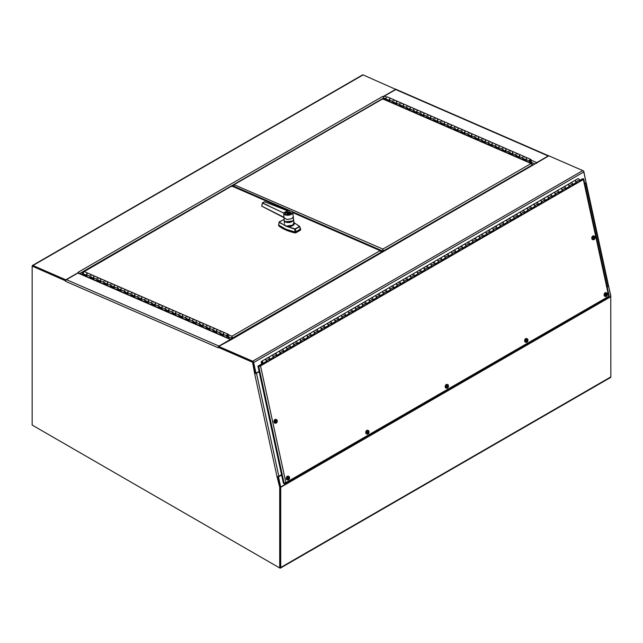 <?xml version="1.0" encoding="UTF-8"?>
<svg xmlns="http://www.w3.org/2000/svg" width="643" height="643" viewBox="0 0 643 643"><rect width="100%" height="100%" fill="white"/><g stroke="black" fill="none" stroke-linecap="round" stroke-linejoin="round"><path stroke-width="0.96" d="M33.09 425.602A1.326 0.764 60 0 1 33.082 425.594L279.785 568.026A1.326 0.764 60 0 0 280.452 568.09A1.326 0.764 60 0 0 280.726 567.488L280.726 487.281L610.85 296.68A1.326 0.764 -120 0 0 610.81 296.367L608.616 286.264L607.217 287.075M280.452 568.09L610.577 377.497A1.326 0.764 -120 0 0 610.85 376.886L280.726 567.488M32.785 266.13L65.811 280.404L32.656 265.969L32.15 266.258L32.15 425.055L279.705 567.978L279.705 487.209L277.004 476.567A1.326 0.522 -12.3 0 0 278.845 476.246L281.546 474.687L278.001 476.736L280.195 486.839M65.843 280.34L65.795 279.809L32.978 265.511L363.102 74.918A1.326 0.764 -120 0 0 362.548 74.909L32.423 265.503A1.326 0.764 60 0 1 32.978 265.511M230.974 339.359L78.559 272.97A1.326 0.852 113.5 0 0 77.907 273.05L66.454 279.657A1.326 0.852 113.5 0 0 65.634 281.345L65.578 280.822L32.15 266.114A1.326 0.764 60 0 1 32.423 265.503M281.618 475.048L278.491 476.857L280.686 486.96A1.326 0.764 60 0 1 280.726 487.281M278.491 476.857L278.001 476.736M280.211 486.984L280.091 567.472M363.102 74.918L395.943 89.465M584.76 183.673L585.733 183.11A1.326 0.522 -12.3 0 0 586.127 182.604L608.503 285.645A1.326 0.522 167.7 0 1 608.109 286.143L608.616 286.264M610.754 296.085L610.85 376.886M78.671 273.026L78.189 272.214A1.326 0.764 60 0 1 78.237 272.238M383.823 99.014L383.718 97.977A1.326 0.764 -120 0 0 382.673 96.426L383.107 96.739M395.919 89.208L383.099 96.611M78.615 272.407L65.795 279.809M608.133 286.143L607.137 286.714L608.109 286.143L585.733 183.11M78.623 272.528A1.326 0.764 60 0 1 79.081 273.203M78.189 272.222L382.673 96.426M586.086 182.499L583.715 171.086M610.85 296.029L608.479 285.532M396.723 89.634L395.927 89.289M383.493 97.278A1.326 0.852 -66.5 0 1 384.273 96.177L395.726 89.562A1.326 0.852 -66.5 0 1 396.369 89.481L548.784 155.871M548.776 155.879A1.326 0.852 113.5 0 0 548.214 155.984L536.76 162.591A1.326 0.852 113.5 0 0 536.246 163.113M254.684 373.543A1.326 0.522 167.7 0 1 254.62 373.527L252.57 362.266L218.073 347.244L218.122 347.767A1.326 0.852 -66.5 0 1 218.122 347.71M252.57 362.266L253.077 361.977L218.58 346.947L218.073 347.244M255.038 373.631L255.544 373.334L253.077 361.977M259.161 371.654L256.469 373.205A1.326 0.522 167.7 0 1 255.134 373.567M279.705 487.209L280.211 486.92L277.961 476.551M279.705 567.978L280.211 567.689L280.211 486.92M218.178 347.188A1.326 0.852 -66.5 0 1 218.95 346.079L230.403 339.472A1.326 0.852 -66.5 0 1 230.958 339.367M277.004 476.567L254.62 373.527M65.634 281.345L218.13 347.767M259.105 371.373L255.978 373.181L253.672 362.564A1.326 0.764 -120 0 0 252.651 361.197L218.733 346.424L218.797 347.043L252.715 361.816M536.053 163.354L548.865 155.823L582.775 170.596A1.326 0.764 60 0 1 583.796 171.962L586.103 182.588L584.696 183.4M253.181 362.443L255.488 373.061L255.978 373.181M218.733 346.424L231.986 339.207A1.326 0.764 -120 0 0 231.938 339.191M536.037 163.226L231.986 339.207M231.665 339.07L535.916 163.41A1.326 0.764 60 0 1 536.463 163.418M226.858 337.567L226.682 335.807A1.214 0.78 -66.5 0 1 227.092 334.561A1.214 0.78 -66.5 0 1 228.032 334.191A1.214 0.78 -66.5 0 1 228.289 335.55A1.214 0.78 -66.5 0 1 227.156 336.458L227.284 337.752M228.032 334.191L224.72 332.752A1.214 0.78 113.5 0 0 223.78 333.122A1.214 0.78 113.5 0 0 223.37 334.36L223.507 335.718L219.986 334.183L219.858 332.833A1.214 0.78 -66.5 0 1 220.26 331.587A1.214 0.78 -66.5 0 1 221.2 331.217A1.214 0.78 -66.5 0 1 221.578 331.981M223.418 334.818A1.214 0.78 -66.5 0 1 223.354 333.363A1.214 0.78 -66.5 0 1 224.511 332.664L217.889 329.779A1.214 0.78 113.5 0 0 216.948 330.14A1.214 0.78 113.5 0 0 216.538 331.386L216.675 332.744L213.163 331.209L213.026 329.859A1.214 0.78 -66.5 0 1 213.436 328.613A1.214 0.78 -66.5 0 1 214.368 328.243A1.214 0.78 -66.5 0 1 214.754 329.007M216.587 331.836A1.214 0.78 -66.5 0 1 216.53 330.389A1.214 0.78 -66.5 0 1 217.68 329.682L211.057 326.797A1.214 0.78 113.5 0 0 210.124 327.166A1.214 0.78 113.5 0 0 209.714 328.412L209.851 329.771L206.331 328.235L206.194 326.877A1.214 0.78 -66.5 0 1 206.604 325.639A1.214 0.78 -66.5 0 1 207.544 325.27A1.214 0.78 -66.5 0 1 207.922 326.025M209.755 328.862A1.214 0.78 -66.5 0 1 209.698 327.416A1.214 0.78 -66.5 0 1 210.856 326.708L204.225 323.823A1.214 0.78 113.5 0 0 203.292 324.193A1.214 0.78 113.5 0 0 202.883 325.438L203.019 326.797L199.499 325.262L199.362 323.903A1.214 0.78 -66.5 0 1 199.772 322.665A1.214 0.78 -66.5 0 1 200.712 322.296A1.214 0.78 -66.5 0 1 201.09 323.051M202.931 325.888A1.214 0.78 -66.5 0 1 202.867 324.434A1.214 0.78 -66.5 0 1 204.024 323.734L197.401 320.849A1.214 0.78 113.5 0 0 196.461 321.219A1.214 0.78 113.5 0 0 196.051 322.464L196.187 323.823L192.675 322.288L192.538 320.929A1.214 0.78 -66.5 0 1 192.94 319.692A1.214 0.78 -66.5 0 1 193.881 319.322A1.214 0.78 -66.5 0 1 194.258 320.077M196.099 322.915A1.214 0.78 -66.5 0 1 196.035 321.46A1.214 0.78 -66.5 0 1 197.192 320.761L190.569 317.875A1.214 0.78 113.5 0 0 189.629 318.245A1.214 0.78 113.5 0 0 189.227 319.491L189.355 320.841L185.843 319.314L185.706 317.955A1.214 0.78 -66.5 0 1 186.116 316.71A1.214 0.78 -66.5 0 1 187.049 316.348A1.214 0.78 -66.5 0 1 187.434 317.103M189.267 319.941A1.214 0.78 -66.5 0 1 189.211 318.486A1.214 0.78 -66.5 0 1 190.36 317.787L183.737 314.901A1.214 0.78 113.5 0 0 182.805 315.271A1.214 0.78 113.5 0 0 182.395 316.517L182.532 317.867L179.011 316.34L178.875 314.982A1.214 0.78 -66.5 0 1 179.284 313.736A1.214 0.78 -66.5 0 1 180.225 313.366A1.214 0.78 -66.5 0 1 180.603 314.13M182.435 316.967A1.214 0.78 -66.5 0 1 182.379 315.512A1.214 0.78 -66.5 0 1 183.536 314.813L176.913 311.927A1.214 0.78 113.5 0 0 175.973 312.297A1.214 0.78 113.5 0 0 175.563 313.535L175.7 314.893L172.179 313.366L172.043 312.008A1.214 0.78 -66.5 0 1 172.453 310.762A1.214 0.78 -66.5 0 1 173.393 310.392A1.214 0.78 -66.5 0 1 173.771 311.156M175.611 313.993A1.214 0.78 -66.5 0 1 175.547 312.538A1.214 0.78 -66.5 0 1 176.704 311.839L170.082 308.953A1.214 0.78 113.5 0 0 169.141 309.323A1.214 0.78 113.5 0 0 168.731 310.561L168.868 311.919L165.355 310.384L165.219 309.034A1.214 0.78 -66.5 0 1 165.629 307.788A1.214 0.78 -66.5 0 1 166.561 307.418A1.214 0.78 -66.5 0 1 166.947 308.182M168.779 311.019A1.214 0.78 -66.5 0 1 168.723 309.564A1.214 0.78 -66.5 0 1 169.873 308.865L163.25 305.98A1.214 0.78 113.5 0 0 162.309 306.349A1.214 0.78 113.5 0 0 161.907 307.587L162.044 308.945L158.524 307.41L158.387 306.06A1.214 0.78 -66.5 0 1 158.797 304.814A1.214 0.78 -66.5 0 1 159.729 304.444A1.214 0.78 -66.5 0 1 160.115 305.208M161.948 308.045A1.214 0.78 -66.5 0 1 161.891 306.59A1.214 0.78 -66.5 0 1 163.049 305.891L156.418 303.006A1.214 0.78 113.5 0 0 155.485 303.367A1.214 0.78 113.5 0 0 155.076 304.613L155.212 305.972L151.692 304.436L151.555 303.086A1.214 0.78 -66.5 0 1 151.965 301.84A1.214 0.78 -66.5 0 1 152.905 301.471A1.214 0.78 -66.5 0 1 153.283 302.234M155.124 305.063A1.214 0.78 -66.5 0 1 155.059 303.617A1.214 0.78 -66.5 0 1 156.217 302.917L149.594 300.024A1.214 0.78 113.5 0 0 148.654 300.394A1.214 0.78 113.5 0 0 148.244 301.639L148.38 302.998L144.86 301.463L144.731 300.104A1.214 0.78 -66.5 0 1 145.133 298.866A1.214 0.78 -66.5 0 1 146.074 298.497A1.214 0.78 -66.5 0 1 146.451 299.252M148.292 302.089A1.214 0.78 -66.5 0 1 148.228 300.643A1.214 0.78 -66.5 0 1 149.385 299.935L142.762 297.05A1.214 0.78 113.5 0 0 141.822 297.42A1.214 0.78 113.5 0 0 141.412 298.665L141.548 300.024L138.036 298.489L137.899 297.13A1.214 0.78 -66.5 0 1 138.309 295.893A1.214 0.78 -66.5 0 1 139.242 295.523A1.214 0.78 -66.5 0 1 139.627 296.278M141.46 299.116A1.214 0.78 -66.5 0 1 141.404 297.661A1.214 0.78 -66.5 0 1 142.553 296.962L135.93 294.076A1.214 0.78 113.5 0 0 134.998 294.446A1.214 0.78 113.5 0 0 134.588 295.692L134.725 297.05L131.204 295.515L131.068 294.156A1.214 0.78 -66.5 0 1 131.477 292.919A1.214 0.78 -66.5 0 1 132.418 292.549A1.214 0.78 -66.5 0 1 132.796 293.304M134.628 296.142A1.214 0.78 -66.5 0 1 134.572 294.687A1.214 0.78 -66.5 0 1 135.729 293.988L129.098 291.102A1.214 0.78 113.5 0 0 128.166 291.472A1.214 0.78 113.5 0 0 127.756 292.718L127.893 294.068L124.372 292.541L124.236 291.183A1.214 0.78 -66.5 0 1 124.646 289.937A1.214 0.78 -66.5 0 1 125.586 289.575A1.214 0.78 -66.5 0 1 125.964 290.331M127.804 293.168A1.214 0.78 -66.5 0 1 127.74 291.713A1.214 0.78 -66.5 0 1 128.897 291.014L122.274 288.128A1.214 0.78 113.5 0 0 121.334 288.498A1.214 0.78 113.5 0 0 120.924 289.744L121.061 291.094L117.548 289.567L117.412 288.209A1.214 0.78 -66.5 0 1 117.822 286.963A1.214 0.78 -66.5 0 1 118.754 286.593A1.214 0.78 -66.5 0 1 119.14 287.357M120.972 290.194A1.214 0.78 -66.5 0 1 120.916 288.739A1.214 0.78 -66.5 0 1 122.066 288.04L115.443 285.154A1.214 0.78 113.5 0 0 114.502 285.524A1.214 0.78 113.5 0 0 114.1 286.762L114.229 288.12L110.717 286.593L110.58 285.235A1.214 0.78 -66.5 0 1 110.99 283.989A1.214 0.78 -66.5 0 1 111.922 283.619A1.214 0.78 -66.5 0 1 112.308 284.383M114.141 287.22A1.214 0.78 -66.5 0 1 114.084 285.765A1.214 0.78 -66.5 0 1 115.242 285.066L108.611 282.181A1.214 0.78 113.5 0 0 107.678 282.55A1.214 0.78 113.5 0 0 107.268 283.788L107.405 285.146L103.885 283.611L103.748 282.261A1.214 0.78 -66.5 0 1 104.158 281.015A1.214 0.78 -66.5 0 1 105.098 280.645A1.214 0.78 -66.5 0 1 105.476 281.409M107.317 284.246A1.214 0.78 -66.5 0 1 107.252 282.791A1.214 0.78 -66.5 0 1 108.41 282.092L101.787 279.207A1.214 0.78 113.5 0 0 100.847 279.576A1.214 0.78 113.5 0 0 100.437 280.814L100.573 282.173L97.053 280.637L96.924 279.287A1.214 0.78 -66.5 0 1 97.326 278.041A1.214 0.78 -66.5 0 1 98.266 277.672A1.214 0.78 -66.5 0 1 98.644 278.435M100.485 281.272A1.214 0.78 -66.5 0 1 100.421 279.818A1.214 0.78 -66.5 0 1 101.578 279.118L94.955 276.233A1.214 0.78 113.5 0 0 94.015 276.594A1.214 0.78 113.5 0 0 93.605 277.84L93.741 279.199L90.229 277.663L90.092 276.313A1.214 0.78 -66.5 0 1 90.502 275.067A1.214 0.78 -66.5 0 1 91.435 274.698A1.214 0.78 -66.5 0 1 91.82 275.461M91.435 274.698A1.214 0.78 113.5 0 0 90.237 275.501A1.214 0.78 113.5 0 0 90.462 276.932L93.653 278.315A1.214 0.78 -66.5 0 1 93.597 276.844A1.214 0.78 -66.5 0 1 94.746 276.144L88.123 273.259A1.214 0.78 113.5 0 0 87.191 273.621A1.214 0.78 113.5 0 0 86.781 274.866L86.918 276.225L83.437 275.1M228.016 335.035A0.675 0.434 -66.5 0 1 227.276 335.927A0.675 0.434 -66.5 0 1 227.815 334.69A0.675 0.434 -66.5 0 1 228.016 335.035M86.877 275.815L83.397 274.69M91.282 276.691A1.214 0.78 -66.5 0 1 90.567 276.956L90.229 277.663M93.701 278.789L90.615 277.446M98.114 279.665A1.214 0.78 -66.5 0 1 97.39 279.938M97.398 279.946L97.053 280.637M100.533 281.763L97.439 280.42M104.938 282.639A1.214 0.78 -66.5 0 1 104.222 282.912L103.885 283.611M107.365 284.736L104.27 283.394M111.769 285.613A1.214 0.78 -66.5 0 1 111.054 285.886L110.717 286.593M114.189 287.71L111.102 286.368M118.601 288.586A1.214 0.78 -66.5 0 1 117.886 288.86L117.548 289.567M121.021 290.692L117.934 289.342M125.433 291.56A1.214 0.78 -66.5 0 1 124.71 291.834L124.372 292.541M127.853 293.666L124.758 292.316M132.257 294.534A1.214 0.78 -66.5 0 1 131.542 294.807L131.204 295.515M134.684 296.64L131.59 295.29M139.089 297.516A1.214 0.78 -66.5 0 1 138.374 297.781L138.036 298.489M141.508 299.614L138.422 298.264M145.921 300.49A1.214 0.78 -66.5 0 1 145.197 300.755L144.86 301.463M148.34 302.588L145.246 301.237M152.745 303.464A1.214 0.78 -66.5 0 1 152.029 303.729L151.692 304.436M155.172 305.562L152.078 304.219M159.577 306.438A1.214 0.78 -66.5 0 1 158.861 306.711L158.524 307.41M161.996 308.536L158.909 307.193M166.408 309.412A1.214 0.78 -66.5 0 1 165.693 309.685L165.355 310.384M168.828 311.509L165.741 310.167M173.24 312.385A1.214 0.78 -66.5 0 1 172.517 312.659L172.179 313.366M175.66 314.483L172.565 313.141M180.064 315.359A1.214 0.78 -66.5 0 1 179.349 315.633L179.011 316.34M182.491 317.465L179.397 316.115M186.896 318.333A1.214 0.78 -66.5 0 1 186.181 318.606L185.843 319.314M189.315 320.439L186.229 319.089M193.728 321.307A1.214 0.78 -66.5 0 1 193.004 321.58L192.675 322.288M196.147 323.413L193.053 322.063M200.552 324.289A1.214 0.78 -66.5 0 1 199.836 324.554L199.499 325.262M202.979 326.387L199.885 325.036M207.384 327.263A1.214 0.78 -66.5 0 1 206.668 327.528L206.331 328.235M209.811 329.361L206.716 328.01M214.215 330.237A1.214 0.78 -66.5 0 1 213.5 330.502L213.163 331.209M216.635 332.335L213.548 330.992M221.047 333.211A1.214 0.78 -66.5 0 1 220.324 333.476M220.332 333.492L219.986 334.183M223.467 335.308L220.372 333.966M227.116 335.558L227.783 334.754L227.116 335.558M228.112 335.895L228.763 338.395M228.337 338.21L228.53 336.08M221.2 331.217A1.214 0.78 113.5 0 0 219.994 332.021A1.214 0.78 113.5 0 0 220.227 333.452L223.418 334.834M214.368 328.243A1.214 0.78 113.5 0 0 213.171 329.047A1.214 0.78 113.5 0 0 213.396 330.47L216.587 331.86M207.544 325.27A1.214 0.78 113.5 0 0 206.339 326.073A1.214 0.78 113.5 0 0 206.572 327.496L209.763 328.886M200.712 322.296A1.214 0.78 113.5 0 0 199.507 323.099A1.214 0.78 113.5 0 0 199.74 324.522L202.931 325.913M193.881 319.322A1.214 0.78 113.5 0 0 192.675 320.126A1.214 0.78 113.5 0 0 192.908 321.548L196.099 322.939M187.049 316.348A1.214 0.78 113.5 0 0 185.851 317.144A1.214 0.78 113.5 0 0 186.084 318.574L189.267 319.965M180.225 313.366A1.214 0.78 113.5 0 0 179.019 314.17A1.214 0.78 113.5 0 0 179.252 315.6L182.443 316.991M173.393 310.392A1.214 0.78 113.5 0 0 172.187 311.196A1.214 0.78 113.5 0 0 172.42 312.627L175.611 314.017M166.561 307.418A1.214 0.78 113.5 0 0 165.355 308.222A1.214 0.78 113.5 0 0 165.589 309.653L168.779 311.043M159.729 304.444A1.214 0.78 113.5 0 0 158.532 305.248A1.214 0.78 113.5 0 0 158.765 306.679L161.956 308.069M152.905 301.471A1.214 0.78 113.5 0 0 151.7 302.274A1.214 0.78 113.5 0 0 151.933 303.697L155.124 305.087M146.074 298.497A1.214 0.78 113.5 0 0 144.868 299.3A1.214 0.78 113.5 0 0 145.101 300.723L148.292 302.114M139.242 295.523A1.214 0.78 113.5 0 0 138.044 296.327A1.214 0.78 113.5 0 0 138.269 297.749L141.46 299.14M132.418 292.549A1.214 0.78 113.5 0 0 131.212 293.353A1.214 0.78 113.5 0 0 131.445 294.775L134.636 296.166M125.586 289.575A1.214 0.78 113.5 0 0 124.38 290.371A1.214 0.78 113.5 0 0 124.613 291.801L127.804 293.192M118.754 286.593A1.214 0.78 113.5 0 0 117.548 287.397A1.214 0.78 113.5 0 0 117.782 288.828L120.972 290.218M111.922 283.619A1.214 0.78 113.5 0 0 110.725 284.423A1.214 0.78 113.5 0 0 110.958 285.854L114.149 287.244M105.098 280.645A1.214 0.78 113.5 0 0 103.893 281.449A1.214 0.78 113.5 0 0 104.126 282.88L107.317 284.27M98.266 277.672A1.214 0.78 113.5 0 0 97.061 278.475A1.214 0.78 113.5 0 0 97.294 279.906L100.485 281.296M86.821 275.317A1.214 0.78 -66.5 0 1 86.765 273.87A1.214 0.78 -66.5 0 1 87.922 273.162A1.214 0.78 -66.5 0 1 88.019 273.219M87.922 273.162L84.611 271.724A1.214 0.78 113.5 0 0 83.405 272.528A1.214 0.78 113.5 0 0 83.638 273.95L86.829 275.341M84.836 274.923L84.788 274.457M382.553 251.887L381.693 252.386M232.123 338.805L231.978 336.852L232.131 338.797M82.433 274.665L82.28 273.098L83.526 271.595L82.794 271.692L231.367 185.915M231.978 336.852L231.512 338.097L232.019 337.8M231.343 186.518L231.737 186.028L232.372 186.446M288.265 210.647L231.737 186.028L82.425 272.64M381.387 251.566L380.961 250.666L380.126 250.657L381.645 252.474M232.027 337.8L232.533 338.025L231.914 336.233L380.126 250.657L292.669 212.568M228.603 336.836L231.512 338.097L231.609 339.046M381.701 252.442L381.604 251.445M232.589 338.531L232.533 338.025L381.596 251.96M299.397 226.248L294.301 222.864C294.615 225.227 292.469 226.465 287.863 226.585L294.84 228.876M300.562 228.844L299.598 226.336L300.289 229.414L295.081 232.002L294.735 229.141L285.87 226.143L279.142 221.972M284.118 219.512L279.279 221.875M279.601 225.613L285.958 229.254L295.081 232.002A43.989 22.111 -5.7 0 1 278.596 224.825L278.596 224.873M278.596 224.825L279.223 222.076M290.773 212.921L290.274 213.227M289.39 212.873L289.84 212.552M288.546 212.511L289.085 212.359M287.244 213.934L287.083 213.291L288.739 214.015L286.866 213.195L287.517 212.817L287.228 213.484M287.525 212.921L286.971 213.243M287.011 213.259L287.55 212.946M290.001 212.865L290.435 212.809M289.382 212.311L288.9 212.624M289.84 212.52L289.39 212.841L289.985 212.648M287.517 212.817L290.258 214.015L288.739 214.015M287.743 212.913L289.39 213.637M289.39 213.749L287.726 213.018L289.398 213.733M287.493 213.757L288.016 213.46L287.582 213.275M299.485 226.24L294.213 222.799M279.054 222.309L286.127 226.127L292.661 225.146L294.004 222.663M288.08 214.111L288.016 213.46M284.23 220.605L284.399 223.442M287.943 226.071L287.863 226.585L286.127 226.127M284.608 224.624L285.621 225.902M293.578 219.665L294.068 223.089M291.191 213.468A2.966 1.495 174.3 0 1 291.239 213.661L291.199 213.235A2.966 1.495 174.3 0 1 290.331 214.44A2.966 1.495 174.3 0 1 287.18 215.003A2.966 1.495 174.3 0 1 285.291 213.83A2.966 1.495 174.3 0 1 285.781 212.881M285.307 213.58A3.03 1.519 -5.7 0 0 285.251 213.966A3.03 1.519 -5.7 0 0 286.714 215.092M290.057 214.754A3.03 1.519 -5.7 0 0 290.387 214.585A3.03 1.519 -5.7 0 0 291.271 213.363A3.03 1.519 -5.7 0 0 291.134 212.994M286.071 212.664L287.63 210.751A4.372 2.202 174.3 0 1 292.308 211.877A4.372 2.202 174.3 0 1 290.395 214.641L290.395 214.641A4.372 2.202 174.3 0 1 286.36 215.043L286.36 215.043A4.372 2.202 174.3 0 1 283.868 212.929L286.071 212.664M283.925 217.599L286.923 219.528L291.914 218.628L293.296 216.723L292.653 212.447C292.107 211.025 290.419 210.454 287.574 210.719L264.538 201.693L262.368 203.035L283.659 213.01L262.368 202.939L261.709 206.154L283.925 217.599L283.756 212.978A4.493 2.259 174.3 0 0 283.716 213.347A4.493 2.259 174.3 0 0 288.41 215.204A4.493 2.259 174.3 0 0 292.653 212.447A4.493 2.259 174.3 0 0 287.662 210.743L286.022 212.624L283.82 212.905M283.909 217.27L261.677 206.098L283.917 217.438M262.368 203.035L261.709 206.122L262.497 202.891L268.878 205.864M264.53 201.701L287.614 210.759M264.506 201.741L287.397 210.735L283.812 212.857M263.3 202.842L264.482 201.725M582.871 179.429L260.053 365.803L258.462 365.763L257.947 366.06L258.703 366.245A1.326 0.522 -12.3 0 0 260.544 365.923L583.354 179.55A1.326 0.522 -12.3 0 0 583.756 179.043A1.326 0.522 -12.3 0 0 583.394 178.786L582.132 178.891L582.871 179.429M582.228 179.341L582.132 178.891M608.857 296.021L608.487 296.97M284.712 483.335L285.363 483.721L608.752 297.01M284.021 483.448L284.817 483.841L285.886 482.628L283.41 483.295L257.947 366.06M258.574 365.795L261.645 364.026L261.259 362.258A1.214 0.699 60 0 1 261.476 361.406A1.214 0.699 60 0 1 262.69 362.113A1.214 0.699 60 0 1 262.69 363.52A1.214 0.699 60 0 1 261.83 363.263M262.69 363.52L266.033 361.591A1.214 0.699 -120 0 0 266.033 360.184A1.214 0.699 -120 0 0 264.812 359.485L261.476 361.406M262.545 362.572L262.424 363.046L261.749 361.88L262.545 362.572M572.696 184.541L575.67 182.821A1.214 0.699 -120 0 0 575.67 181.414A1.214 0.699 -120 0 0 574.456 180.715L571.121 182.636A1.214 0.699 60 0 1 572.334 183.343A1.214 0.699 60 0 1 572.334 184.75M570.888 183.408A1.214 0.699 60 0 1 571.121 182.636A1.214 0.699 -120 0 1 572.551 183.898L569.216 185.827L569.505 187.145L565.961 189.187L565.671 187.869A1.214 0.699 -120 0 0 564.241 186.615A1.214 0.699 60 0 1 565.454 187.314A1.214 0.699 60 0 1 565.454 188.72M565.816 188.512L568.79 186.791A1.214 0.699 -120 0 0 568.79 185.385A1.214 0.699 -120 0 0 567.576 184.686L564.241 186.615A1.214 0.699 60 0 0 563.999 187.378M558.928 192.482L561.91 190.762A1.214 0.699 -120 0 0 561.91 189.363A1.214 0.699 -120 0 0 560.696 188.656L557.36 190.585A1.214 0.699 60 0 1 558.574 191.284A1.214 0.699 60 0 1 558.574 192.691M557.119 191.349A1.214 0.699 60 0 1 557.36 190.585A1.214 0.699 -120 0 1 558.791 191.839L555.456 193.768L555.745 195.086L552.2 197.136L551.911 195.818A1.214 0.699 -120 0 0 550.472 194.556A1.214 0.699 60 0 1 551.694 195.263A1.214 0.699 60 0 1 551.694 196.662M552.048 196.461L555.03 194.741A1.214 0.699 -120 0 0 555.03 193.334A1.214 0.699 -120 0 0 553.816 192.635L550.472 194.556A1.214 0.699 60 0 0 550.239 195.319M545.168 200.431L548.149 198.711A1.214 0.699 -120 0 0 548.149 197.305A1.214 0.699 -120 0 0 546.936 196.605L543.592 198.534A1.214 0.699 60 0 1 544.814 199.234A1.214 0.699 60 0 1 544.814 200.64M543.359 199.298A1.214 0.699 60 0 1 543.592 198.534A1.214 0.699 -120 0 1 545.031 199.788L541.695 201.717L541.977 203.035L538.432 205.085L538.151 203.759A1.214 0.699 -120 0 0 536.712 202.505A1.214 0.699 60 0 1 537.934 203.204A1.214 0.699 60 0 1 537.934 204.611M538.287 204.402L541.269 202.682A1.214 0.699 -120 0 0 541.269 201.275A1.214 0.699 -120 0 0 540.048 200.576L536.712 202.505A1.214 0.699 60 0 0 536.479 203.268M531.407 208.372L534.389 206.652A1.214 0.699 -120 0 0 534.389 205.254A1.214 0.699 -120 0 0 533.168 204.546L529.832 206.475A1.214 0.699 60 0 1 531.046 207.175A1.214 0.699 60 0 1 531.046 208.581M529.599 207.239A1.214 0.699 60 0 1 529.832 206.475A1.214 0.699 -120 0 1 531.271 207.729L527.927 209.658L528.216 210.976L524.672 213.026L524.391 211.708A1.214 0.699 -120 0 0 522.952 210.446A1.214 0.699 60 0 1 524.166 211.153A1.214 0.699 60 0 1 524.166 212.552M524.527 212.351L527.509 210.631A1.214 0.699 -120 0 0 527.509 209.224A1.214 0.699 -120 0 0 526.287 208.525L522.952 210.446A1.214 0.699 60 0 0 522.719 211.209M517.647 216.321L520.629 214.601A1.214 0.699 -120 0 0 520.629 213.195A1.214 0.699 -120 0 0 519.407 212.495L516.072 214.424A1.214 0.699 60 0 1 517.285 215.124A1.214 0.699 60 0 1 517.285 216.53M515.839 215.188A1.214 0.699 60 0 1 516.072 214.424A1.214 0.699 -120 0 1 517.502 215.678L514.167 217.607L514.456 218.925L510.912 220.975L510.622 219.649A1.214 0.699 -120 0 0 509.192 218.395A1.214 0.699 60 0 1 510.405 219.094A1.214 0.699 60 0 1 510.405 220.501M510.767 220.292L513.741 218.572A1.214 0.699 -120 0 0 513.741 217.173A1.214 0.699 -120 0 0 512.527 216.466L509.192 218.395A1.214 0.699 60 0 0 508.959 219.159M503.887 224.27L506.861 222.55A1.214 0.699 -120 0 0 506.861 221.144A1.214 0.699 -120 0 0 505.647 220.436L502.312 222.365A1.214 0.699 60 0 1 503.525 223.065A1.214 0.699 60 0 1 503.525 224.471M502.079 223.129A1.214 0.699 60 0 1 502.312 222.365A1.214 0.699 -120 0 1 503.742 223.627L500.407 225.548L500.696 226.875L497.152 228.916L496.862 227.598A1.214 0.699 -120 0 0 495.431 226.336A1.214 0.699 60 0 1 496.645 227.043A1.214 0.699 60 0 1 496.645 228.45M497.007 228.241L499.981 226.521A1.214 0.699 -120 0 0 499.981 225.114A1.214 0.699 -120 0 0 498.767 224.415L495.431 226.336A1.214 0.699 60 0 0 495.19 227.108M490.119 232.211L493.101 230.491A1.214 0.699 -120 0 0 493.101 229.085A1.214 0.699 -120 0 0 491.887 228.386L488.551 230.315A1.214 0.699 60 0 1 489.765 231.014A1.214 0.699 60 0 1 489.765 232.42M488.31 231.078A1.214 0.699 60 0 1 488.551 230.315A1.214 0.699 -120 0 1 489.982 231.568L486.647 233.497L486.936 234.816L483.391 236.865L483.102 235.539A1.214 0.699 -120 0 0 481.663 234.285A1.214 0.699 60 0 1 482.885 234.984A1.214 0.699 60 0 1 482.885 236.391M483.239 236.182L486.221 234.462A1.214 0.699 -120 0 0 486.221 233.063A1.214 0.699 -120 0 0 485.007 232.356L481.663 234.285A1.214 0.699 60 0 0 481.43 235.049M476.359 240.16L479.34 238.44A1.214 0.699 -120 0 0 479.34 237.034A1.214 0.699 -120 0 0 478.127 236.327L474.783 238.256A1.214 0.699 60 0 1 476.005 238.963A1.214 0.699 60 0 1 476.005 240.361M474.55 239.019A1.214 0.699 60 0 1 474.783 238.256A1.214 0.699 -120 0 1 476.222 239.517L472.886 241.438L473.168 242.765L469.623 244.806L469.342 243.488A1.214 0.699 -120 0 0 467.903 242.226A1.214 0.699 60 0 1 469.125 242.933A1.214 0.699 60 0 1 469.125 244.34M469.478 244.131L472.46 242.411A1.214 0.699 -120 0 0 472.46 241.004A1.214 0.699 -120 0 0 471.239 240.305L467.903 242.226A1.214 0.699 60 0 0 467.67 242.998M462.598 248.102L465.58 246.382A1.214 0.699 -120 0 0 465.58 244.975A1.214 0.699 -120 0 0 464.359 244.276L461.023 246.205A1.214 0.699 60 0 1 462.237 246.904A1.214 0.699 60 0 1 462.237 248.311M460.79 246.968A1.214 0.699 60 0 1 461.023 246.205A1.214 0.699 -120 0 1 462.462 247.459L459.118 249.388L459.407 250.706L455.863 252.755L455.582 251.429A1.214 0.699 -120 0 0 454.143 250.175A1.214 0.699 60 0 1 455.357 250.874A1.214 0.699 60 0 1 455.357 252.281M455.718 252.072L458.7 250.352A1.214 0.699 -120 0 0 458.7 248.954A1.214 0.699 -120 0 0 457.478 248.246L454.143 250.175A1.214 0.699 60 0 0 453.91 250.939M448.838 256.051L451.812 254.331A1.214 0.699 -120 0 0 451.812 252.924A1.214 0.699 -120 0 0 450.598 252.225L447.263 254.146A1.214 0.699 60 0 1 448.476 254.853A1.214 0.699 60 0 1 448.476 256.252M447.03 254.909A1.214 0.699 60 0 1 447.263 254.146A1.214 0.699 -120 0 1 448.693 255.408L445.358 257.329L445.647 258.655L442.103 260.696L441.813 259.378A1.214 0.699 -120 0 0 440.383 258.124A1.214 0.699 60 0 1 441.596 258.824A1.214 0.699 60 0 1 441.596 260.23M441.958 260.021L444.932 258.301A1.214 0.699 -120 0 0 444.932 256.895A1.214 0.699 -120 0 0 443.718 256.195L440.383 258.124A1.214 0.699 60 0 0 440.15 258.888M435.078 263.992L438.052 262.272A1.214 0.699 -120 0 0 438.052 260.865A1.214 0.699 -120 0 0 436.838 260.166L433.503 262.095A1.214 0.699 60 0 1 434.716 262.794A1.214 0.699 60 0 1 434.716 264.201M433.269 262.858A1.214 0.699 60 0 1 433.503 262.095A1.214 0.699 -120 0 1 434.933 263.349L431.598 265.278L431.887 266.596L428.342 268.645L428.053 267.319A1.214 0.699 -120 0 0 426.622 266.065A1.214 0.699 60 0 1 427.836 266.765A1.214 0.699 60 0 1 427.836 268.171M428.198 267.962L431.172 266.242A1.214 0.699 -120 0 0 431.172 264.844A1.214 0.699 -120 0 0 429.958 264.136L426.622 266.065A1.214 0.699 60 0 0 426.381 266.829M421.31 271.941L424.292 270.221A1.214 0.699 -120 0 0 424.292 268.814A1.214 0.699 -120 0 0 423.078 268.115L419.742 270.036A1.214 0.699 60 0 1 420.956 270.743A1.214 0.699 60 0 1 420.956 272.142M419.501 270.799A1.214 0.699 60 0 1 419.742 270.036A1.214 0.699 -120 0 1 421.173 271.298L417.837 273.219L418.127 274.545L414.582 276.586L414.293 275.268A1.214 0.699 -120 0 0 412.854 274.014A1.214 0.699 60 0 1 414.076 274.714A1.214 0.699 60 0 1 414.076 276.12M414.43 275.911L417.411 274.191A1.214 0.699 -120 0 0 417.411 272.785A1.214 0.699 -120 0 0 416.198 272.085L412.854 274.014A1.214 0.699 60 0 0 412.621 274.778M407.549 279.882L410.531 278.162A1.214 0.699 -120 0 0 410.531 276.763A1.214 0.699 -120 0 0 409.318 276.056L405.974 277.985A1.214 0.699 60 0 1 407.196 278.684A1.214 0.699 60 0 1 407.196 280.091M405.741 278.749A1.214 0.699 60 0 1 405.974 277.985A1.214 0.699 -120 0 1 407.413 279.239L404.077 281.168L404.359 282.486L400.814 284.536L400.533 283.217A1.214 0.699 -120 0 0 399.094 281.955A1.214 0.699 60 0 1 400.316 282.655A1.214 0.699 60 0 1 400.316 284.061M400.669 283.86L403.651 282.14A1.214 0.699 -120 0 0 403.651 280.734A1.214 0.699 -120 0 0 402.43 280.026L399.094 281.955A1.214 0.699 60 0 0 398.861 282.719M393.789 287.831L396.771 286.111A1.214 0.699 -120 0 0 396.771 284.704A1.214 0.699 -120 0 0 395.549 284.005L392.214 285.926A1.214 0.699 60 0 1 393.428 286.633A1.214 0.699 60 0 1 393.428 288.04M391.981 286.698A1.214 0.699 60 0 1 392.214 285.926A1.214 0.699 -120 0 1 393.653 287.188L390.309 289.109L390.598 290.435L387.054 292.477L386.773 291.158A1.214 0.699 -120 0 0 385.334 289.905A1.214 0.699 60 0 1 386.547 290.604A1.214 0.699 60 0 1 386.547 292.01M386.909 291.801L389.891 290.081A1.214 0.699 -120 0 0 389.891 288.675A1.214 0.699 -120 0 0 388.669 287.976L385.334 289.905A1.214 0.699 60 0 0 385.101 290.668M380.029 295.772L383.003 294.052A1.214 0.699 -120 0 0 383.003 292.653A1.214 0.699 -120 0 0 381.789 291.946L378.454 293.875A1.214 0.699 60 0 1 379.667 294.574A1.214 0.699 60 0 1 379.667 295.981M378.221 294.639A1.214 0.699 60 0 1 378.454 293.875A1.214 0.699 -120 0 1 379.884 295.129L376.549 297.058L376.838 298.376L373.294 300.426L373.004 299.108A1.214 0.699 -120 0 0 371.574 297.846A1.214 0.699 60 0 1 372.787 298.553A1.214 0.699 60 0 1 372.787 299.951M373.149 299.751L376.123 298.031A1.214 0.699 -120 0 0 376.123 296.624A1.214 0.699 -120 0 0 374.909 295.917L371.574 297.846A1.214 0.699 60 0 0 371.341 298.609M366.269 303.721L369.243 302.001A1.214 0.699 -120 0 0 369.243 300.594A1.214 0.699 -120 0 0 368.029 299.895L364.694 301.816A1.214 0.699 60 0 1 365.907 302.523A1.214 0.699 60 0 1 365.907 303.93M364.452 302.588A1.214 0.699 60 0 1 364.694 301.816A1.214 0.699 -120 0 1 366.124 303.078L362.789 305.007L363.078 306.325L359.533 308.367L359.244 307.049A1.214 0.699 -120 0 0 357.813 305.795A1.214 0.699 60 0 1 359.027 306.494A1.214 0.699 60 0 1 359.027 307.901M359.381 307.692L362.363 305.972A1.214 0.699 -120 0 0 362.363 304.565A1.214 0.699 -120 0 0 361.149 303.866L357.813 305.795A1.214 0.699 60 0 0 357.572 306.558M352.501 311.662L355.483 309.942A1.214 0.699 -120 0 0 355.483 308.544A1.214 0.699 -120 0 0 354.269 307.836L350.925 309.765A1.214 0.699 60 0 1 352.147 310.465A1.214 0.699 60 0 1 352.147 311.871M350.692 310.529A1.214 0.699 60 0 1 350.925 309.765A1.214 0.699 -120 0 1 352.364 311.019L349.028 312.948L349.31 314.266L345.773 316.316L345.484 314.998A1.214 0.699 -120 0 0 344.045 313.736A1.214 0.699 60 0 1 345.267 314.443A1.214 0.699 60 0 1 345.267 315.842M345.621 315.641L348.602 313.921A1.214 0.699 -120 0 0 348.602 312.514A1.214 0.699 -120 0 0 347.389 311.815L344.045 313.736A1.214 0.699 60 0 0 343.812 314.499M338.74 319.611L341.722 317.891A1.214 0.699 -120 0 0 341.722 316.485A1.214 0.699 -120 0 0 340.501 315.785L337.165 317.714A1.214 0.699 60 0 1 338.387 318.414A1.214 0.699 60 0 1 338.387 319.82M336.932 318.478A1.214 0.699 60 0 1 337.165 317.714A1.214 0.699 -120 0 1 338.604 318.968L335.268 320.897L335.55 322.215L332.005 324.265L331.724 322.939A1.214 0.699 -120 0 0 330.285 321.685A1.214 0.699 60 0 1 331.507 322.384A1.214 0.699 60 0 1 331.507 323.791M331.86 323.582L334.842 321.862A1.214 0.699 -120 0 0 334.842 320.455A1.214 0.699 -120 0 0 333.621 319.756L330.285 321.685A1.214 0.699 60 0 0 330.052 322.448M324.98 327.552L327.962 325.832A1.214 0.699 -120 0 0 327.962 324.434A1.214 0.699 -120 0 0 326.74 323.726L323.405 325.655A1.214 0.699 60 0 1 324.619 326.355A1.214 0.699 60 0 1 324.619 327.761M323.172 326.419A1.214 0.699 60 0 1 323.405 325.655A1.214 0.699 -120 0 1 324.844 326.909L321.5 328.838L321.789 330.156L318.245 332.206L317.955 330.888A1.214 0.699 -120 0 0 316.525 329.626A1.214 0.699 60 0 1 317.738 330.333A1.214 0.699 60 0 1 317.738 331.732M318.1 331.531L321.082 329.811A1.214 0.699 -120 0 0 321.082 328.404A1.214 0.699 -120 0 0 319.86 327.705L316.525 329.626A1.214 0.699 60 0 0 316.292 330.389M311.22 335.501L314.194 333.781A1.214 0.699 -120 0 0 314.194 332.375A1.214 0.699 -120 0 0 312.98 331.675L309.645 333.604A1.214 0.699 60 0 1 310.858 334.304A1.214 0.699 60 0 1 310.858 335.71M309.412 334.368A1.214 0.699 60 0 1 309.645 333.604A1.214 0.699 -120 0 1 311.075 334.858L307.74 336.787L308.029 338.105L304.485 340.155L304.195 338.829A1.214 0.699 -120 0 0 302.765 337.575A1.214 0.699 60 0 1 303.978 338.274A1.214 0.699 60 0 1 303.978 339.681M304.34 339.472L307.314 337.752A1.214 0.699 -120 0 0 307.314 336.353A1.214 0.699 -120 0 0 306.1 335.646L302.765 337.575A1.214 0.699 60 0 0 302.531 338.339M297.46 343.45L300.434 341.73A1.214 0.699 -120 0 0 300.434 340.324A1.214 0.699 -120 0 0 299.22 339.617L295.884 341.546A1.214 0.699 60 0 1 297.098 342.245A1.214 0.699 60 0 1 297.098 343.651M295.643 342.309A1.214 0.699 60 0 1 295.884 341.546A1.214 0.699 -120 0 1 297.315 342.807L293.98 344.728L294.269 346.055L290.724 348.096L290.435 346.778A1.214 0.699 -120 0 0 289.004 345.516A1.214 0.699 60 0 1 290.218 346.223A1.214 0.699 60 0 1 290.218 347.63M290.572 347.421L293.554 345.701A1.214 0.699 -120 0 0 293.554 344.294A1.214 0.699 -120 0 0 292.34 343.595L289.004 345.516A1.214 0.699 60 0 0 288.763 346.288M283.692 351.391L286.674 349.671A1.214 0.699 -120 0 0 286.674 348.265A1.214 0.699 -120 0 0 285.46 347.566L282.116 349.495A1.214 0.699 60 0 1 283.338 350.194A1.214 0.699 60 0 1 283.338 351.6M281.883 350.258A1.214 0.699 60 0 1 282.116 349.495A1.214 0.699 -120 0 1 283.555 350.748L280.219 352.677L280.501 353.996L276.964 356.045L276.675 354.719A1.214 0.699 -120 0 0 275.236 353.465A1.214 0.699 60 0 1 276.458 354.164A1.214 0.699 60 0 1 276.458 355.571M276.811 355.362L279.793 353.642A1.214 0.699 -120 0 0 279.793 352.243A1.214 0.699 -120 0 0 278.58 351.536L275.236 353.465A1.214 0.699 60 0 0 275.003 354.229M269.931 359.341L272.913 357.621A1.214 0.699 -120 0 0 272.913 356.214A1.214 0.699 -120 0 0 271.692 355.507L268.356 357.436A1.214 0.699 60 0 1 269.578 358.143A1.214 0.699 60 0 1 269.578 359.541M268.123 358.199A1.214 0.699 60 0 1 268.356 357.436A1.214 0.699 -120 0 1 269.795 358.698L266.459 360.619L266.741 361.945L262.891 364.171M579.721 181.246L579.431 179.927A1.214 0.699 -120 0 0 578.001 178.666L574.665 180.595A1.214 0.699 60 0 1 576.096 181.848L576.385 183.175L572.841 185.216L572.551 183.898M560.809 188.616A1.214 0.699 60 0 1 560.897 188.536A1.214 0.699 60 0 1 562.336 189.798L562.625 191.116L559.08 193.165L558.791 191.839M547.048 196.557A1.214 0.699 60 0 1 547.137 196.485A1.214 0.699 60 0 1 548.575 197.739L548.857 199.065L545.32 201.106L545.031 199.788M533.28 204.506A1.214 0.699 60 0 1 533.377 204.434A1.214 0.699 60 0 1 534.815 205.688L535.097 207.006L531.552 209.055L531.271 207.729M519.52 212.447A1.214 0.699 60 0 1 519.616 212.375A1.214 0.699 60 0 1 521.047 213.629L521.336 214.955L517.792 216.996L517.502 215.678M505.76 220.396A1.214 0.699 60 0 1 505.856 220.324A1.214 0.699 60 0 1 507.287 221.578L507.576 222.896L504.032 224.946L503.742 223.627M491.999 228.337A1.214 0.699 60 0 1 492.088 228.265A1.214 0.699 60 0 1 493.527 229.519L493.816 230.845L490.271 232.887L489.982 231.568M478.231 236.286A1.214 0.699 60 0 1 478.328 236.214A1.214 0.699 60 0 1 479.766 237.468L480.048 238.786L476.511 240.836L476.222 239.517M464.471 244.227A1.214 0.699 60 0 1 464.567 244.155A1.214 0.699 60 0 1 466.006 245.417L466.288 246.735L462.743 248.777L462.462 247.459M450.711 252.177A1.214 0.699 60 0 1 450.807 252.104A1.214 0.699 60 0 1 452.238 253.358L452.527 254.676L448.983 256.726L448.693 255.408M436.951 260.126A1.214 0.699 60 0 1 437.047 260.045A1.214 0.699 60 0 1 438.478 261.307L438.767 262.625L435.223 264.675L434.933 263.349M423.19 268.067A1.214 0.699 60 0 1 423.279 267.994A1.214 0.699 60 0 1 424.718 269.248L425.007 270.566L421.462 272.616L421.173 271.298M409.422 276.016A1.214 0.699 60 0 1 409.519 275.935A1.214 0.699 60 0 1 410.957 277.197L411.239 278.515L407.702 280.565L407.413 279.239M395.662 283.957A1.214 0.699 60 0 1 395.758 283.885A1.214 0.699 60 0 1 397.197 285.138L397.478 286.465L393.934 288.506L393.653 287.188M381.902 291.906A1.214 0.699 60 0 1 381.998 291.826A1.214 0.699 60 0 1 383.429 293.087L383.718 294.406L380.174 296.455L379.884 295.129M368.142 299.847A1.214 0.699 60 0 1 368.238 299.775A1.214 0.699 60 0 1 369.669 301.028L369.958 302.355L366.414 304.396L366.124 303.078M354.381 307.796A1.214 0.699 60 0 1 354.47 307.716A1.214 0.699 60 0 1 355.909 308.978L356.198 310.296L352.653 312.345L352.364 311.019M340.613 315.737A1.214 0.699 60 0 1 340.71 315.665A1.214 0.699 60 0 1 342.148 316.919L342.43 318.245L338.885 320.286L338.604 318.968M326.853 323.686A1.214 0.699 60 0 1 326.949 323.614A1.214 0.699 60 0 1 328.38 324.868L328.669 326.186L325.125 328.235L324.844 326.909M313.093 331.627A1.214 0.699 60 0 1 313.189 331.555A1.214 0.699 60 0 1 314.62 332.809L314.909 334.135L311.365 336.176L311.075 334.858M299.333 339.576A1.214 0.699 60 0 1 299.429 339.504A1.214 0.699 60 0 1 300.86 340.758L301.149 342.076L297.605 344.126L297.315 342.807M285.572 347.517A1.214 0.699 60 0 1 285.661 347.445A1.214 0.699 60 0 1 287.099 348.699L287.389 350.025L283.844 352.067L283.555 350.748M271.804 355.466A1.214 0.699 60 0 1 271.901 355.394A1.214 0.699 60 0 1 273.339 356.648L273.621 357.966L270.076 360.016L269.795 358.698M266.741 361.945L262.826 363.898M266.371 361.848L266.282 361.438A1.214 0.699 60 0 1 266.234 361.47A1.214 0.699 60 0 1 266.122 361.519M264.924 359.437A1.214 0.699 60 0 1 265.02 359.365A1.214 0.699 60 0 1 266.459 360.619M273.621 357.966L270.02 359.742M273.251 357.878L273.162 357.468A1.214 0.699 60 0 1 273.114 357.5A1.214 0.699 60 0 1 273.01 357.54M280.501 353.996L276.9 355.772M280.131 353.907L280.043 353.497A1.214 0.699 60 0 1 280.002 353.521A1.214 0.699 60 0 1 279.89 353.57M278.684 351.496A1.214 0.699 60 0 1 278.781 351.416A1.214 0.699 60 0 1 280.219 352.677M287.389 350.025L283.78 351.801M287.011 349.929L286.923 349.519A1.214 0.699 60 0 1 286.882 349.551A1.214 0.699 60 0 1 286.77 349.599M294.269 346.055L290.66 347.823M293.899 345.958L293.803 345.548A1.214 0.699 60 0 1 293.763 345.58A1.214 0.699 60 0 1 293.65 345.621M292.452 343.547A1.214 0.699 60 0 1 292.541 343.475A1.214 0.699 60 0 1 293.98 344.728M301.149 342.076L297.548 343.852M300.779 341.988L300.691 341.578A1.214 0.699 60 0 1 300.643 341.61A1.214 0.699 60 0 1 300.53 341.65M308.029 338.105L304.428 339.882M307.659 338.017L307.571 337.607A1.214 0.699 60 0 1 307.523 337.631A1.214 0.699 60 0 1 307.41 337.679M306.213 335.606A1.214 0.699 60 0 1 306.309 335.525A1.214 0.699 60 0 1 307.74 336.787M314.909 334.135L311.308 335.911M314.54 334.038L314.451 333.629A1.214 0.699 60 0 1 314.403 333.661A1.214 0.699 60 0 1 314.29 333.709M321.789 330.156L318.189 331.933M321.42 330.068L321.331 329.658A1.214 0.699 60 0 1 321.283 329.69A1.214 0.699 60 0 1 321.17 329.73M319.973 327.657A1.214 0.699 60 0 1 320.069 327.584A1.214 0.699 60 0 1 321.5 328.838M328.669 326.186L325.069 327.962M328.3 326.097L328.211 325.688A1.214 0.699 60 0 1 328.163 325.72A1.214 0.699 60 0 1 328.051 325.76M335.55 322.215L331.949 323.992M335.18 322.127L335.091 321.717A1.214 0.699 60 0 1 335.043 321.741A1.214 0.699 60 0 1 334.931 321.789M333.733 319.716A1.214 0.699 60 0 1 333.83 319.635A1.214 0.699 60 0 1 335.268 320.897M342.43 318.245L338.829 320.021M342.06 318.148L341.972 317.738A1.214 0.699 60 0 1 341.923 317.771A1.214 0.699 60 0 1 341.819 317.819M349.31 314.266L345.709 316.043M348.94 314.178L348.852 313.768A1.214 0.699 60 0 1 348.811 313.8A1.214 0.699 60 0 1 348.699 313.84M347.501 311.767A1.214 0.699 60 0 1 347.59 311.694A1.214 0.699 60 0 1 349.028 312.948M356.198 310.296L352.589 312.072M355.828 310.207L355.732 309.797A1.214 0.699 60 0 1 355.692 309.83A1.214 0.699 60 0 1 355.579 309.87M363.078 306.325L359.469 308.101M362.708 306.237L362.62 305.819A1.214 0.699 60 0 1 362.572 305.851A1.214 0.699 60 0 1 362.459 305.899M361.262 303.817A1.214 0.699 60 0 1 361.35 303.745A1.214 0.699 60 0 1 362.789 305.007M369.958 302.355L366.357 304.123M369.588 302.258L369.5 301.848A1.214 0.699 60 0 1 369.452 301.88A1.214 0.699 60 0 1 369.339 301.929M376.838 298.376L373.237 300.152M376.468 298.288L376.38 297.878A1.214 0.699 60 0 1 376.332 297.91A1.214 0.699 60 0 1 376.219 297.95M375.022 295.876A1.214 0.699 60 0 1 375.118 295.804A1.214 0.699 60 0 1 376.549 297.058M383.718 294.406L380.117 296.182M383.349 294.317L383.26 293.907A1.214 0.699 60 0 1 383.212 293.931A1.214 0.699 60 0 1 383.099 293.98M390.598 290.435L386.998 292.211M390.229 290.339L390.14 289.929A1.214 0.699 60 0 1 390.092 289.961A1.214 0.699 60 0 1 389.979 290.009M388.782 287.927A1.214 0.699 60 0 1 388.878 287.855A1.214 0.699 60 0 1 390.309 289.109M397.478 286.465L393.878 288.233M397.109 286.368L397.02 285.958A1.214 0.699 60 0 1 396.972 285.99A1.214 0.699 60 0 1 396.86 286.031M404.359 282.486L400.758 284.262M403.989 282.398L403.9 281.988A1.214 0.699 60 0 1 403.852 282.02A1.214 0.699 60 0 1 403.74 282.06M402.542 279.986A1.214 0.699 60 0 1 402.639 279.914A1.214 0.699 60 0 1 404.077 281.168M411.239 278.515L407.638 280.292M410.869 278.427L410.781 278.017A1.214 0.699 60 0 1 410.74 278.041A1.214 0.699 60 0 1 410.628 278.089M418.127 274.545L414.518 276.321M417.749 274.448L417.661 274.039A1.214 0.699 60 0 1 417.62 274.071A1.214 0.699 60 0 1 417.508 274.119M416.31 272.037A1.214 0.699 60 0 1 416.399 271.965A1.214 0.699 60 0 1 417.837 273.219M425.007 270.566L421.398 272.343M424.637 270.478L424.541 270.068A1.214 0.699 60 0 1 424.501 270.1A1.214 0.699 60 0 1 424.388 270.14M431.887 266.596L428.286 268.372M431.517 266.507L431.429 266.098A1.214 0.699 60 0 1 431.381 266.13A1.214 0.699 60 0 1 431.268 266.17M430.071 264.096A1.214 0.699 60 0 1 430.167 264.024A1.214 0.699 60 0 1 431.598 265.278M438.767 262.625L435.166 264.402M438.397 262.537L438.309 262.127A1.214 0.699 60 0 1 438.261 262.151A1.214 0.699 60 0 1 438.148 262.199M445.647 258.655L442.046 260.431M445.277 258.558L445.189 258.148A1.214 0.699 60 0 1 445.141 258.181A1.214 0.699 60 0 1 445.028 258.229M443.831 256.147A1.214 0.699 60 0 1 443.927 256.075A1.214 0.699 60 0 1 445.358 257.329M452.527 254.676L448.927 256.453M452.158 254.588L452.069 254.178A1.214 0.699 60 0 1 452.021 254.21A1.214 0.699 60 0 1 451.908 254.25M459.407 250.706L455.807 252.482M459.038 250.617L458.949 250.207A1.214 0.699 60 0 1 458.901 250.24A1.214 0.699 60 0 1 458.789 250.28M457.591 248.206A1.214 0.699 60 0 1 457.687 248.126A1.214 0.699 60 0 1 459.118 249.388M466.288 246.735L462.687 248.511M465.918 246.647L465.829 246.229A1.214 0.699 60 0 1 465.781 246.261A1.214 0.699 60 0 1 465.669 246.309M473.168 242.765L469.567 244.533M472.798 242.668L472.709 242.258A1.214 0.699 60 0 1 472.661 242.29A1.214 0.699 60 0 1 472.557 242.339M471.351 240.257A1.214 0.699 60 0 1 471.448 240.185A1.214 0.699 60 0 1 472.886 241.438M480.048 238.786L476.447 240.562M479.678 238.698L479.59 238.288A1.214 0.699 60 0 1 479.549 238.32A1.214 0.699 60 0 1 479.437 238.36M486.936 234.816L483.327 236.592M486.558 234.727L486.47 234.317A1.214 0.699 60 0 1 486.43 234.341A1.214 0.699 60 0 1 486.317 234.39M485.119 232.316A1.214 0.699 60 0 1 485.208 232.236A1.214 0.699 60 0 1 486.647 233.497M493.816 230.845L490.207 232.621M493.446 230.749L493.35 230.339A1.214 0.699 60 0 1 493.31 230.371A1.214 0.699 60 0 1 493.197 230.419M500.696 226.875L497.095 228.643M500.326 226.778L500.238 226.368A1.214 0.699 60 0 1 500.19 226.4A1.214 0.699 60 0 1 500.077 226.44M498.88 224.367A1.214 0.699 60 0 1 498.976 224.294A1.214 0.699 60 0 1 500.407 225.548M507.576 222.896L503.975 224.672M507.206 222.808L507.118 222.398A1.214 0.699 60 0 1 507.07 222.43A1.214 0.699 60 0 1 506.957 222.47M514.456 218.925L510.855 220.702M514.087 218.837L513.998 218.427A1.214 0.699 60 0 1 513.95 218.451A1.214 0.699 60 0 1 513.837 218.499M512.64 216.426A1.214 0.699 60 0 1 512.736 216.345A1.214 0.699 60 0 1 514.167 217.607M521.336 214.955L517.736 216.731M520.967 214.858L520.878 214.449A1.214 0.699 60 0 1 520.83 214.481A1.214 0.699 60 0 1 520.717 214.529M528.216 210.976L524.616 212.753M527.847 210.888L527.758 210.478A1.214 0.699 60 0 1 527.71 210.51A1.214 0.699 60 0 1 527.598 210.55M526.4 208.477A1.214 0.699 60 0 1 526.496 208.404A1.214 0.699 60 0 1 527.927 209.658M535.097 207.006L531.496 208.782M534.727 206.917L534.638 206.507A1.214 0.699 60 0 1 534.59 206.54A1.214 0.699 60 0 1 534.478 206.58M541.977 203.035L538.376 204.812M541.607 202.947L541.519 202.537A1.214 0.699 60 0 1 541.47 202.561A1.214 0.699 60 0 1 541.366 202.609M540.16 200.536A1.214 0.699 60 0 1 540.257 200.455A1.214 0.699 60 0 1 541.695 201.717M548.857 199.065L545.256 200.841M548.487 198.968L548.399 198.558A1.214 0.699 60 0 1 548.358 198.591A1.214 0.699 60 0 1 548.246 198.639M555.745 195.086L552.136 196.862M555.375 194.998L555.279 194.588A1.214 0.699 60 0 1 555.239 194.62A1.214 0.699 60 0 1 555.126 194.66M553.928 192.587A1.214 0.699 60 0 1 554.017 192.514A1.214 0.699 60 0 1 555.456 193.768M562.625 191.116L559.016 192.892M562.255 191.027L562.167 190.617A1.214 0.699 60 0 1 562.119 190.649A1.214 0.699 60 0 1 562.006 190.69M569.505 187.145L565.904 188.921M569.135 187.057L569.047 186.639A1.214 0.699 60 0 1 568.999 186.671A1.214 0.699 60 0 1 568.886 186.719M567.689 184.637A1.214 0.699 60 0 1 567.785 184.565A1.214 0.699 60 0 1 569.216 185.827M576.385 183.175L572.784 184.943M576.015 183.078L575.927 182.668A1.214 0.699 60 0 1 575.879 182.7A1.214 0.699 60 0 1 575.766 182.749M262.087 362.957L261.781 361.937L262.087 362.957M582.783 179.477L581.738 179.22L579.552 180.482M260.544 365.923L285.886 482.628L608.744 296.327M593.055 239.662A1.945 1.382 -76.2 0 1 592.846 239.662A1.945 1.382 -76.2 0 1 591.914 237.179A1.945 1.382 -76.2 0 1 593.77 235.909A1.945 1.382 -76.2 0 1 594.003 236.037M592.814 239.55L592.934 239.558A1.873 1.342 -76.2 0 1 592.468 237.331A1.873 1.342 -76.2 0 1 594.156 236.061L594.044 236.021A1.889 1.35 -76.2 0 1 594.148 236.053A1.889 1.35 -76.2 0 1 594.357 236.158L594.462 236.206A1.873 1.342 -76.2 0 1 594.96 238.352A1.873 1.342 -76.2 0 1 593.368 239.726A1.873 1.342 -76.2 0 1 593.248 239.702L593.127 239.686A1.889 1.35 -76.2 0 1 592.814 239.55M593.963 237.564L594.156 236.061M592.934 239.558L593.738 238.223L593.103 237.806A1.061 0.756 -76.2 0 1 593.24 237.42L593.111 237.814M593.063 237.789A1.165 0.836 -76.2 0 1 593.208 237.388L593.851 237.661M594.462 236.206L594.606 238.031A1.061 0.756 -76.2 0 1 594.47 238.416M594.711 238.063A1.165 0.836 -76.2 0 1 594.566 238.465L594.148 238.248M593.714 238.272L593.248 239.702M594.116 236.817L594.357 236.158M593.127 239.686L593.658 239.067M593.481 237.484L594.606 238.031M275.236 423.15A1.945 1.382 -76.2 0 1 275.027 423.15A1.945 1.382 -76.2 0 1 274.095 420.667A1.945 1.382 -76.2 0 1 275.951 419.397A1.945 1.382 -76.2 0 1 276.193 419.525M275.003 423.038L275.124 423.046A1.873 1.342 -76.2 0 1 274.657 420.819A1.873 1.342 -76.2 0 1 276.337 419.549L276.233 419.509A1.889 1.35 -76.2 0 1 276.337 419.541A1.889 1.35 -76.2 0 1 276.538 419.646L276.651 419.694A1.873 1.342 -76.2 0 1 277.149 421.84A1.873 1.342 -76.2 0 1 275.558 423.215A1.873 1.342 -76.2 0 1 275.437 423.19L275.317 423.174A1.889 1.35 -76.2 0 1 275.003 423.038M276.152 421.052L275.951 419.397M275.124 423.046L275.919 421.712L275.292 421.294A1.061 0.756 -76.2 0 1 275.429 420.908L276.032 421.149M276.651 419.694L276.787 421.519A1.061 0.756 -76.2 0 1 276.659 421.904M276.892 421.551A1.165 0.836 -76.2 0 1 276.755 421.953L276.337 421.736M275.903 421.76L275.437 423.19M275.252 421.278A1.165 0.836 -76.2 0 1 275.389 420.876L275.429 420.908M276.594 420.409L276.538 419.646M275.317 423.174L275.847 422.555M275.67 420.972L276.787 421.519M605.376 296.431A1.945 1.382 -76.2 0 1 605.167 296.423A1.945 1.382 -76.2 0 1 604.235 293.947A1.945 1.382 -76.2 0 1 606.092 292.669A1.945 1.382 -76.2 0 1 606.333 292.798M605.143 296.31L605.264 296.327A1.873 1.342 -76.2 0 1 604.798 294.092A1.873 1.342 -76.2 0 1 606.478 292.822L606.373 292.782A1.889 1.35 -76.2 0 1 606.478 292.814A1.889 1.35 -76.2 0 1 606.679 292.927L606.791 292.967A1.873 1.342 -76.2 0 1 607.289 295.113A1.873 1.342 -76.2 0 1 605.698 296.487A1.873 1.342 -76.2 0 1 605.577 296.463L605.457 296.447A1.889 1.35 -76.2 0 1 605.143 296.31M606.293 294.325L606.092 292.669M605.264 296.327L606.068 294.984L605.433 294.574A1.061 0.756 -76.2 0 1 605.569 294.181L605.441 294.574M605.393 294.55A1.165 0.836 -76.2 0 1 605.537 294.148L606.172 294.43M606.791 292.967L606.936 294.791A1.061 0.756 -76.2 0 1 606.799 295.177M607.04 294.824A1.165 0.836 -76.2 0 1 606.896 295.233L606.478 295.008M606.044 295.033L605.577 296.463M606.445 293.578L606.679 292.927M605.457 296.447L605.987 295.828M605.81 294.245L606.936 294.791M287.566 479.919A1.945 1.382 -76.2 0 1 287.357 479.911A1.945 1.382 -76.2 0 1 286.424 477.427A1.945 1.382 -76.2 0 1 288.281 476.158A1.945 1.382 -76.2 0 1 288.522 476.286M287.333 479.799L287.453 479.815A1.873 1.342 -76.2 0 1 286.987 477.58A1.873 1.342 -76.2 0 1 288.667 476.31L288.554 476.27A1.889 1.35 -76.2 0 1 288.667 476.302A1.889 1.35 -76.2 0 1 288.868 476.415L288.98 476.455A1.873 1.342 -76.2 0 1 289.471 478.601A1.873 1.342 -76.2 0 1 287.887 479.975A1.873 1.342 -76.2 0 1 287.759 479.951L287.646 479.935A1.889 1.35 -76.2 0 1 287.333 479.799M288.482 477.813L287.686 477.837L288.482 477.813L288.281 476.158M287.453 479.815L288.249 478.472L287.622 478.062A1.061 0.756 -76.2 0 1 287.759 477.669L287.622 478.062M287.582 478.038A1.165 0.836 -76.2 0 1 287.718 477.636L288.337 477.91M288.98 476.455L289.117 478.279A1.061 0.756 -76.2 0 1 288.988 478.665M289.221 478.312A1.165 0.836 -76.2 0 1 289.085 478.722L288.667 478.496M288.233 478.521L287.759 479.951M288.627 477.066L288.868 476.415M287.646 479.935L288.177 479.316M287.992 477.733L289.117 478.279M525.926 342.301A1.945 1.382 -76.2 0 1 525.717 342.293A1.945 1.382 -76.2 0 1 524.712 340.059A1.945 1.382 -76.2 0 1 526.641 338.539A1.945 1.382 -76.2 0 1 526.882 338.676A1.889 1.35 -76.2 0 1 527.027 338.692L526.914 338.652M527.228 338.797L527.34 338.837A1.873 1.342 -76.2 0 1 527.807 341.071A1.873 1.342 -76.2 0 1 526.247 342.357A1.873 1.342 -76.2 0 1 526.119 342.333L525.998 342.325A1.889 1.35 -76.2 0 1 525.693 342.18L525.813 342.197A1.873 1.342 -76.2 0 1 525.347 339.962A1.873 1.342 -76.2 0 1 527.027 338.7A1.889 1.35 -76.2 0 1 527.228 338.797L526.987 339.448L526.641 338.539M526.593 340.903L527.027 340.878L526.617 340.726L527.011 340.878L526.119 342.333M527.34 338.837L527.477 340.669A1.061 0.756 -76.2 0 1 527.348 341.047M527.582 340.702A1.165 0.836 -76.2 0 1 527.445 341.103L527.027 340.878M525.813 342.197L526.609 340.854L525.982 340.444A1.061 0.756 -76.2 0 1 526.119 340.051L525.982 340.444M525.942 340.428A1.165 0.836 -76.2 0 1 526.078 340.018L526.721 340.3M526.842 340.195L526.987 339.48M526.352 340.115L527.477 340.669M525.998 342.325L526.537 341.698M446.475 388.171A1.945 1.382 -76.2 0 1 446.266 388.171A1.945 1.382 -76.2 0 1 445.261 385.929A1.945 1.382 -76.2 0 1 447.19 384.418A1.945 1.382 -76.2 0 1 447.432 384.546M447.777 384.667L447.89 384.707A1.873 1.342 -76.2 0 1 448.356 386.941A1.873 1.342 -76.2 0 1 446.789 388.227A1.873 1.342 -76.2 0 1 446.668 388.211L446.547 388.195A1.889 1.35 -76.2 0 1 446.234 388.05L446.355 388.067A1.873 1.342 -76.2 0 1 445.888 385.832A1.873 1.342 -76.2 0 1 447.576 384.57L447.464 384.53A1.889 1.35 -76.2 0 1 447.576 384.562A1.889 1.35 -76.2 0 1 447.777 384.667L447.536 385.318L447.19 384.418M447.134 386.773L447.568 386.756L447.158 386.596L447.56 386.748L446.668 388.211M447.89 384.707L448.026 386.539A1.061 0.756 -76.2 0 1 447.89 386.925M448.131 386.572A1.165 0.836 -76.2 0 1 447.986 386.973L447.568 386.756M446.355 388.067L447.158 386.732L446.531 386.314A1.061 0.756 -76.2 0 1 446.66 385.929L447.271 386.17M447.391 386.065L447.536 385.302M446.901 385.985L448.026 386.539M446.547 388.195L447.078 387.568M446.483 386.298A1.165 0.836 -76.2 0 1 446.628 385.896L446.66 385.929M367.024 434.041A1.945 1.382 -76.2 0 1 366.807 434.041A1.945 1.382 -76.2 0 1 365.803 431.799A1.945 1.382 -76.2 0 1 367.732 430.288A1.945 1.382 -76.2 0 1 367.973 430.416M368.326 430.537L368.431 430.585A1.873 1.342 -76.2 0 1 368.897 432.811A1.873 1.342 -76.2 0 1 367.338 434.105A1.873 1.342 -76.2 0 1 367.217 434.081L367.097 434.065A1.889 1.35 -76.2 0 1 366.783 433.929L366.904 433.937A1.873 1.342 -76.2 0 1 366.438 431.71A1.873 1.342 -76.2 0 1 368.126 430.44L368.013 430.4A1.889 1.35 -76.2 0 1 368.118 430.432A1.889 1.35 -76.2 0 1 368.326 430.537L368.085 431.196L367.732 430.288M367.683 432.651L368.118 432.626L367.708 432.466L368.101 432.618L367.217 434.081M368.431 430.585L368.576 432.409A1.061 0.756 -76.2 0 1 368.439 432.795M368.68 432.442A1.165 0.836 -76.2 0 1 368.535 432.843L368.118 432.626M366.904 433.937L367.708 432.602L367.073 432.184A1.061 0.756 -76.2 0 1 367.209 431.799L367.812 432.04M367.933 431.943L368.375 431.3M367.45 431.863L368.576 432.409M367.097 434.065L367.627 433.446M367.032 432.168A1.165 0.836 -76.2 0 1 367.177 431.766L367.209 431.799M278.652 225.114L278.708 225.701A1.214 0.611 -5.7 0 0 278.877 225.974A46.674 23.461 -5.7 0 0 294.655 232.846A1.214 0.611 -5.7 0 0 296.142 232.645L300.273 230.258A1.214 0.611 -5.7 0 0 300.627 229.768L300.578 229.262A1.214 0.611 174.3 0 1 300.209 229.672L296.085 232.059A1.214 0.611 174.3 0 1 294.598 232.26A46.674 23.461 174.3 0 1 278.821 225.388A1.214 0.611 174.3 0 1 278.652 225.114A1.214 0.611 174.3 0 1 278.66 225.01L279.191 221.883L284.11 219.472M530.829 161.168L531.496 163.338M389.586 100.525A1.214 0.78 -66.5 0 1 389.521 99.07A1.214 0.78 -66.5 0 1 390.679 98.371L387.367 96.924A1.214 0.78 113.5 0 0 386.162 97.728A1.214 0.78 113.5 0 0 386.395 99.159L389.586 100.549M531.07 163.153L531.303 161.369M529.599 162.51L529.446 161.007A1.214 0.78 -66.5 0 1 529.856 159.761A1.214 0.78 -66.5 0 1 530.788 159.392L527.477 157.953A1.214 0.78 113.5 0 0 526.537 158.323A1.214 0.78 113.5 0 0 526.135 159.56L526.255 160.83L522.743 159.295L522.614 158.033A1.214 0.78 -66.5 0 1 523.024 156.788A1.214 0.78 -66.5 0 1 523.965 156.418A1.214 0.78 113.5 0 0 522.759 157.222A1.214 0.78 113.5 0 0 522.992 158.652L526.183 160.043A1.214 0.78 -66.5 0 1 526.119 158.564A1.214 0.78 -66.5 0 1 527.276 157.865A1.214 0.78 -66.5 0 1 527.373 157.921M527.276 157.865L520.645 154.979A1.214 0.78 113.5 0 0 519.713 155.349A1.214 0.78 113.5 0 0 519.303 156.587L519.431 157.857L515.911 156.321L515.782 155.059A1.214 0.78 -66.5 0 1 516.192 153.814A1.214 0.78 -66.5 0 1 517.133 153.444A1.214 0.78 113.5 0 0 515.927 154.248A1.214 0.78 113.5 0 0 516.16 155.678L519.351 157.069A1.214 0.78 -66.5 0 1 519.287 155.59A1.214 0.78 -66.5 0 1 520.444 154.891A1.214 0.78 -66.5 0 1 520.541 154.947M520.444 154.891L513.821 152.005A1.214 0.78 113.5 0 0 512.881 152.375A1.214 0.78 113.5 0 0 512.471 153.613L512.6 154.883L509.079 153.347L508.959 152.086A1.214 0.78 -66.5 0 1 509.36 150.84A1.214 0.78 -66.5 0 1 510.301 150.47A1.214 0.78 113.5 0 0 509.095 151.274A1.214 0.78 113.5 0 0 509.328 152.704L512.519 154.095A1.214 0.78 -66.5 0 1 512.455 152.616A1.214 0.78 -66.5 0 1 513.612 151.917A1.214 0.78 -66.5 0 1 513.709 151.973M513.612 151.917L506.989 149.031A1.214 0.78 113.5 0 0 506.049 149.401A1.214 0.78 113.5 0 0 505.647 150.639L505.768 151.909L502.255 150.374L502.127 149.112A1.214 0.78 -66.5 0 1 502.537 147.866A1.214 0.78 -66.5 0 1 503.469 147.496A1.214 0.78 113.5 0 0 502.271 148.3A1.214 0.78 113.5 0 0 502.496 149.731L505.687 151.113A1.214 0.78 -66.5 0 1 505.631 149.642A1.214 0.78 -66.5 0 1 506.78 148.943A1.214 0.78 -66.5 0 1 506.885 148.999M506.78 148.943L500.158 146.057A1.214 0.78 113.5 0 0 499.225 146.419A1.214 0.78 113.5 0 0 498.815 147.665L498.944 148.935L495.423 147.4L495.295 146.13A1.214 0.78 -66.5 0 1 495.705 144.892A1.214 0.78 -66.5 0 1 496.645 144.522A1.214 0.78 113.5 0 0 495.44 145.326A1.214 0.78 113.5 0 0 495.673 146.749L498.864 148.139A1.214 0.78 -66.5 0 1 498.799 146.668A1.214 0.78 -66.5 0 1 499.957 145.961A1.214 0.78 -66.5 0 1 500.053 146.017M499.957 145.961L493.334 143.076A1.214 0.78 113.5 0 0 492.393 143.445A1.214 0.78 113.5 0 0 491.983 144.691L492.112 145.953L488.592 144.426L488.463 143.156A1.214 0.78 -66.5 0 1 488.873 141.918A1.214 0.78 -66.5 0 1 489.813 141.548A1.214 0.78 113.5 0 0 488.608 142.352A1.214 0.78 113.5 0 0 488.841 143.775L492.032 145.165A1.214 0.78 -66.5 0 1 491.967 143.686A1.214 0.78 -66.5 0 1 493.125 142.987A1.214 0.78 -66.5 0 1 493.221 143.043M493.125 142.987L486.502 140.102A1.214 0.78 113.5 0 0 485.561 140.471A1.214 0.78 113.5 0 0 485.152 141.717L485.28 142.979L481.768 141.452L481.639 140.182A1.214 0.78 -66.5 0 1 482.049 138.944A1.214 0.78 -66.5 0 1 482.981 138.575A1.214 0.78 113.5 0 0 481.776 139.378A1.214 0.78 113.5 0 0 482.009 140.801L485.2 142.191A1.214 0.78 -66.5 0 1 485.144 140.713A1.214 0.78 -66.5 0 1 486.293 140.013A1.214 0.78 -66.5 0 1 486.389 140.07M478.368 139.193A1.214 0.78 -66.5 0 1 478.312 137.739A1.214 0.78 -66.5 0 1 479.469 137.039A1.214 0.78 -66.5 0 1 479.565 137.096M486.293 140.013L479.67 137.128A1.214 0.78 113.5 0 0 478.73 137.498A1.214 0.78 113.5 0 0 478.328 138.743L478.448 140.005L474.936 138.478L474.807 137.208A1.214 0.78 -66.5 0 1 475.217 135.962A1.214 0.78 -66.5 0 1 476.15 135.601A1.214 0.78 113.5 0 0 474.952 136.396A1.214 0.78 113.5 0 0 475.185 137.827L478.376 139.218M479.469 137.039L472.838 134.154A1.214 0.78 113.5 0 0 471.906 134.524A1.214 0.78 113.5 0 0 471.496 135.769L471.624 137.031L468.104 135.504L467.975 134.234A1.214 0.78 -66.5 0 1 468.385 132.988A1.214 0.78 -66.5 0 1 469.326 132.619A1.214 0.78 113.5 0 0 468.12 133.422A1.214 0.78 113.5 0 0 468.353 134.853L471.544 136.244A1.214 0.78 -66.5 0 1 471.48 134.765A1.214 0.78 -66.5 0 1 472.637 134.066A1.214 0.78 -66.5 0 1 472.734 134.122M472.637 134.066L466.014 131.18A1.214 0.78 113.5 0 0 465.074 131.55A1.214 0.78 113.5 0 0 464.664 132.796L464.793 134.057L461.272 132.522L461.152 131.26A1.214 0.78 -66.5 0 1 461.553 130.015A1.214 0.78 -66.5 0 1 462.494 129.645A1.214 0.78 113.5 0 0 461.288 130.449A1.214 0.78 113.5 0 0 461.521 131.879L464.712 133.27A1.214 0.78 -66.5 0 1 464.648 131.791A1.214 0.78 -66.5 0 1 465.805 131.092A1.214 0.78 -66.5 0 1 465.902 131.148M465.805 131.092L459.182 128.206A1.214 0.78 113.5 0 0 458.242 128.576A1.214 0.78 113.5 0 0 457.832 129.814L457.961 131.084L454.448 129.548L454.32 128.287A1.214 0.78 -66.5 0 1 454.73 127.041A1.214 0.78 -66.5 0 1 455.662 126.671A1.214 0.78 113.5 0 0 454.464 127.475A1.214 0.78 113.5 0 0 454.689 128.905L457.88 130.296A1.214 0.78 -66.5 0 1 457.824 128.817A1.214 0.78 -66.5 0 1 458.973 128.118A1.214 0.78 -66.5 0 1 459.078 128.174M458.973 128.118L452.35 125.232A1.214 0.78 113.5 0 0 451.418 125.602A1.214 0.78 113.5 0 0 451.008 126.84L451.137 128.11L447.616 126.575L447.488 125.313A1.214 0.78 -66.5 0 1 447.898 124.067A1.214 0.78 -66.5 0 1 448.838 123.697A1.214 0.78 113.5 0 0 447.632 124.501A1.214 0.78 113.5 0 0 447.866 125.932L451.056 127.322A1.214 0.78 -66.5 0 1 450.992 125.843A1.214 0.78 -66.5 0 1 452.15 125.144A1.214 0.78 -66.5 0 1 452.246 125.2M444.225 124.316A1.214 0.78 -66.5 0 1 444.16 122.869A1.214 0.78 -66.5 0 1 445.318 122.17A1.214 0.78 -66.5 0 1 445.414 122.226M452.15 125.144L445.519 122.258A1.214 0.78 113.5 0 0 444.586 122.628A1.214 0.78 113.5 0 0 444.176 123.866L444.305 125.136L440.785 123.601L440.656 122.339A1.214 0.78 -66.5 0 1 441.066 121.093A1.214 0.78 -66.5 0 1 442.006 120.723A1.214 0.78 113.5 0 0 440.801 121.527A1.214 0.78 113.5 0 0 441.034 122.958L444.225 124.34M437.393 121.342A1.214 0.78 -66.5 0 1 437.336 119.895A1.214 0.78 -66.5 0 1 438.486 119.188A1.214 0.78 -66.5 0 1 438.582 119.244M445.318 122.17L438.695 119.285A1.214 0.78 113.5 0 0 437.754 119.646A1.214 0.78 113.5 0 0 437.344 120.892L437.473 122.162L433.953 120.627L433.832 119.357A1.214 0.78 -66.5 0 1 434.234 118.119A1.214 0.78 -66.5 0 1 435.174 117.749A1.214 0.78 113.5 0 0 433.969 118.553A1.214 0.78 113.5 0 0 434.202 119.976L437.393 121.366M430.561 118.368A1.214 0.78 -66.5 0 1 430.505 116.913A1.214 0.78 -66.5 0 1 431.662 116.214A1.214 0.78 -66.5 0 1 431.758 116.27M438.486 119.188L431.863 116.303A1.214 0.78 113.5 0 0 430.923 116.672A1.214 0.78 113.5 0 0 430.521 117.918L430.641 119.18L427.129 117.653L427 116.383A1.214 0.78 -66.5 0 1 427.41 115.145A1.214 0.78 -66.5 0 1 428.342 114.776A1.214 0.78 113.5 0 0 427.145 115.579A1.214 0.78 113.5 0 0 427.378 117.002L430.569 118.392M423.729 115.394A1.214 0.78 -66.5 0 1 423.673 113.94A1.214 0.78 -66.5 0 1 424.83 113.24A1.214 0.78 -66.5 0 1 424.927 113.297M431.662 116.214L425.031 113.329A1.214 0.78 113.5 0 0 424.099 113.698A1.214 0.78 113.5 0 0 423.689 114.944L423.817 116.206L420.297 114.679L420.168 113.409A1.214 0.78 -66.5 0 1 420.578 112.171A1.214 0.78 -66.5 0 1 421.519 111.802A1.214 0.78 113.5 0 0 420.313 112.605A1.214 0.78 113.5 0 0 420.546 114.028L423.737 115.418M416.905 112.421A1.214 0.78 -66.5 0 1 416.841 110.966A1.214 0.78 -66.5 0 1 417.998 110.266A1.214 0.78 -66.5 0 1 418.095 110.323M424.83 113.24L418.207 110.355A1.214 0.78 113.5 0 0 417.267 110.725A1.214 0.78 113.5 0 0 416.857 111.97L416.985 113.232L413.465 111.705L413.345 110.435A1.214 0.78 -66.5 0 1 413.746 109.189A1.214 0.78 -66.5 0 1 414.687 108.828A1.214 0.78 113.5 0 0 413.481 109.623A1.214 0.78 113.5 0 0 413.714 111.054L416.905 112.445M410.073 109.447A1.214 0.78 -66.5 0 1 410.017 107.992A1.214 0.78 -66.5 0 1 411.166 107.293A1.214 0.78 -66.5 0 1 411.263 107.349M417.998 110.266L411.375 107.381A1.214 0.78 113.5 0 0 410.435 107.751A1.214 0.78 113.5 0 0 410.025 108.997L410.154 110.258L406.641 108.731L406.513 107.461A1.214 0.78 -66.5 0 1 406.923 106.216A1.214 0.78 -66.5 0 1 407.855 105.854A1.214 0.78 113.5 0 0 406.657 106.65A1.214 0.78 113.5 0 0 406.882 108.08L410.073 109.471M403.241 106.473A1.214 0.78 -66.5 0 1 403.185 105.018A1.214 0.78 -66.5 0 1 404.343 104.319A1.214 0.78 -66.5 0 1 404.439 104.375M411.166 107.293L404.543 104.407A1.214 0.78 113.5 0 0 403.603 104.777A1.214 0.78 113.5 0 0 403.201 106.023L403.322 107.285L399.809 105.749L399.681 104.487A1.214 0.78 -66.5 0 1 400.091 103.242A1.214 0.78 -66.5 0 1 401.031 102.872A1.214 0.78 113.5 0 0 399.825 103.676A1.214 0.78 113.5 0 0 400.059 105.106L403.249 106.497M396.418 103.499A1.214 0.78 -66.5 0 1 396.353 102.044A1.214 0.78 -66.5 0 1 397.511 101.345A1.214 0.78 -66.5 0 1 397.607 101.401M404.343 104.319L397.712 101.433A1.214 0.78 113.5 0 0 396.779 101.803A1.214 0.78 113.5 0 0 396.369 103.041L396.498 104.311L392.977 102.776L392.849 101.514A1.214 0.78 -66.5 0 1 393.259 100.268A1.214 0.78 -66.5 0 1 394.199 99.898A1.214 0.78 113.5 0 0 392.994 100.702A1.214 0.78 113.5 0 0 393.227 102.133L396.418 103.523M397.511 101.345L390.888 98.459A1.214 0.78 113.5 0 0 389.947 98.829A1.214 0.78 113.5 0 0 389.537 100.067L389.666 101.337L386.17 100.035M389.626 100.927L386.146 99.802M394.199 99.898A1.214 0.78 -66.5 0 1 394.577 100.662M394.038 101.891A1.214 0.78 -66.5 0 1 393.323 102.165L392.977 102.776M396.458 103.901L393.363 102.558M401.031 102.872A1.214 0.78 -66.5 0 1 401.409 103.636M400.87 104.865A1.214 0.78 -66.5 0 1 400.155 105.139L399.809 105.749M403.282 106.875L400.195 105.532M407.855 105.854A1.214 0.78 -66.5 0 1 408.241 106.609M407.702 107.839A1.214 0.78 -66.5 0 1 406.987 108.112L406.641 108.731M410.113 109.849L407.027 108.506M414.687 108.828A1.214 0.78 -66.5 0 1 415.065 109.583M414.534 110.813A1.214 0.78 -66.5 0 1 413.811 111.086M413.811 111.102L413.465 111.705M416.945 112.822L413.851 111.48M421.519 111.802A1.214 0.78 -66.5 0 1 421.896 112.557M421.358 113.787A1.214 0.78 -66.5 0 1 420.643 114.06M420.643 114.076L420.297 114.679M423.777 115.804L420.683 114.454M428.342 114.776A1.214 0.78 -66.5 0 1 428.728 115.531M428.19 116.769A1.214 0.78 -66.5 0 1 427.474 117.034M427.474 117.05L427.129 117.653M430.601 118.778L427.515 117.428M435.174 117.749A1.214 0.78 -66.5 0 1 435.56 118.513M435.022 119.743A1.214 0.78 -66.5 0 1 434.306 120.008M434.306 120.024L433.953 120.627M437.433 121.752L434.338 120.402M442.006 120.723A1.214 0.78 -66.5 0 1 442.384 121.487M441.854 122.717A1.214 0.78 -66.5 0 1 441.13 122.982M441.13 122.998L440.785 123.601M444.265 124.726L441.17 123.376M448.838 123.697A1.214 0.78 -66.5 0 1 449.216 124.461M448.677 125.69A1.214 0.78 -66.5 0 1 447.962 125.964M447.962 125.972L447.616 126.575M451.089 127.7L448.002 126.358M455.662 126.671A1.214 0.78 -66.5 0 1 456.048 127.435M455.509 128.664A1.214 0.78 -66.5 0 1 454.794 128.938M454.794 128.946L454.448 129.548M457.92 130.674L454.834 129.331M462.494 129.645A1.214 0.78 -66.5 0 1 462.872 130.408M462.341 131.638A1.214 0.78 -66.5 0 1 461.618 131.911M461.626 131.919L461.272 132.522M464.752 133.648L461.658 132.305M469.326 132.619A1.214 0.78 -66.5 0 1 469.703 133.382M469.165 134.612A1.214 0.78 -66.5 0 1 468.45 134.885M468.45 134.893L468.104 135.504M471.584 136.621L468.49 135.279M476.15 135.601A1.214 0.78 -66.5 0 1 476.535 136.356M475.997 137.586A1.214 0.78 -66.5 0 1 475.281 137.859M475.281 137.867L474.936 138.478M478.408 139.595L475.322 138.253M482.981 138.575A1.214 0.78 -66.5 0 1 483.367 139.33M482.829 140.56A1.214 0.78 -66.5 0 1 482.113 140.833M482.113 140.849L481.768 141.452M485.24 142.577L482.146 141.227M489.813 141.548A1.214 0.78 -66.5 0 1 490.191 142.304M489.661 143.542A1.214 0.78 -66.5 0 1 488.937 143.807M488.937 143.823L488.592 144.426M492.072 145.551L488.977 144.201M496.645 144.522A1.214 0.78 -66.5 0 1 497.023 145.286M496.484 146.516A1.214 0.78 -66.5 0 1 495.769 146.781M495.769 146.797L495.423 147.4M498.896 148.525L495.809 147.175M503.469 147.496A1.214 0.78 -66.5 0 1 503.855 148.26M503.316 149.489A1.214 0.78 -66.5 0 1 502.601 149.755M502.601 149.771L502.255 150.374M505.728 151.499L502.641 150.149M510.301 150.47A1.214 0.78 -66.5 0 1 510.679 151.234M510.148 152.463A1.214 0.78 -66.5 0 1 509.425 152.737L509.079 153.347M512.559 154.473L509.465 153.13M517.133 153.444A1.214 0.78 -66.5 0 1 517.511 154.207M516.972 155.437A1.214 0.78 -66.5 0 1 516.257 155.71L515.911 156.321M519.391 157.447L516.297 156.104M523.965 156.418A1.214 0.78 -66.5 0 1 524.342 157.181M523.804 158.411A1.214 0.78 -66.5 0 1 523.089 158.684L522.743 159.295M526.215 160.42L523.129 159.078M530.788 159.392A1.214 0.78 -66.5 0 1 531.054 160.75A1.214 0.78 -66.5 0 1 529.92 161.658L530.025 162.695M530.78 160.236A0.675 0.434 -66.5 0 1 530.033 161.128A0.675 0.434 -66.5 0 1 530.571 159.898A0.675 0.434 -66.5 0 1 530.78 160.236M529.872 160.758L530.547 159.954L529.872 160.758M383.316 99.295L382.689 98.877L382.296 99.368M233.264 185.771L234.478 184.445L233.272 186.341M382.32 98.765L233.747 184.541L382.866 249.082L383.533 251.381M532.597 165.323L531.078 163.507L531.914 163.515L532.653 165.291M382.561 251.943L382.866 249.082L382.979 250.649L383.485 250.874L532.549 164.809M292.195 211.635L382.464 250.947L382.923 249.701M382.979 250.649L383.083 251.646L382.971 250.657M610.81 296.367L280.686 486.96M79.724 273.484L82.666 271.788M231.432 185.891L233.61 184.637M382.384 98.749L383.718 97.977L386.306 99.102M395.726 89.562L548.214 155.984M536.76 162.591L531.174 160.155M386.547 97.165L384.273 96.177M531.391 162.301L535.064 163.901M278.845 476.246L256.469 373.205M218.95 346.079L66.454 279.657M230.403 339.472L77.907 273.05M252.651 361.197L582.775 170.596M253.672 362.564L583.796 171.962M226.682 335.807L223.37 334.36M219.858 332.833L216.538 331.386M213.026 329.859L209.714 328.412M206.194 326.877L202.883 325.438M199.362 323.903L196.051 322.464M192.538 320.929L189.227 319.491M185.706 317.955L182.395 316.517M178.875 314.982L175.563 313.535M172.043 312.008L168.731 310.561M165.219 309.034L161.907 307.587M158.387 306.06L155.076 304.613M151.555 303.086L148.244 301.639M144.731 300.104L141.412 298.665M137.899 297.13L134.588 295.692M131.068 294.156L127.756 292.718M124.236 291.183L120.924 289.744M117.412 288.209L114.1 286.762M110.58 285.235L107.268 283.788M103.748 282.261L100.437 280.814M96.924 279.287L93.605 277.84M90.092 276.313L86.781 274.866M83.526 271.595L84 271.804M228.386 334.69L231.914 336.233M82.28 273.098L83.301 273.54M295.764 232.019L300.289 229.414M299.509 226.698L295.418 229.061L295.756 231.906M295.25 228.836L299.349 226.473M290.282 212.286C291.359 212.632 291.359 213.323 290.266 214.352L286.191 214.641C283.057 214.015 288.603 210.816 290.282 212.286M290.532 212.407A2.966 1.495 174.3 0 1 291.199 213.235C291.424 212.431 290.114 212.069 287.276 212.15L285.878 212.777L285.331 214.248M284.238 220.621A4.694 2.363 -5.7 0 0 285.588 222.028A4.694 2.363 -5.7 0 0 290.757 222.148A4.694 2.363 -5.7 0 0 293.578 219.689M285.251 221.755L292.814 220.991M292.195 221.425A4.71 2.363 -5.7 0 0 293.578 219.512L292.726 221.096L290.435 222.148L285.588 221.939L284.206 220.453A4.71 2.363 -5.7 0 0 285.564 221.907A4.71 2.363 -5.7 0 0 292.195 221.425M608.704 296.246L583.354 179.55M258.703 366.245L284.166 483.48M579.431 179.927L576.096 181.848M565.671 187.869L562.336 189.798M551.911 195.818L548.575 197.739M538.151 203.759L534.815 205.688M524.391 211.708L521.047 213.629M510.622 219.649L507.287 221.578M496.862 227.598L493.527 229.519M483.102 235.539L479.766 237.468M469.342 243.488L466.006 245.417M455.582 251.429L452.238 253.358M441.813 259.378L438.478 261.307M428.053 267.319L424.718 269.248M414.293 275.268L410.957 277.197M400.533 283.217L397.197 285.138M386.773 291.158L383.429 293.087M373.004 299.108L369.669 301.028M359.244 307.049L355.909 308.978M345.484 314.998L342.148 316.919M331.724 322.939L328.38 324.868M317.955 330.888L314.62 332.809M304.195 338.829L300.86 340.758M290.435 346.778L287.099 348.699M276.675 354.719L273.339 356.648M594.285 237.862L593.561 237.781M276.466 421.35L275.743 421.269M606.606 294.631L605.891 294.542M288.795 478.119L288.072 478.03M527.156 340.501L526.432 340.412M447.705 386.371L446.981 386.282M368.254 432.241L367.531 432.16M300.209 229.672L300.273 230.258M296.085 232.059L296.142 232.645M294.598 232.26L294.655 232.846M278.821 225.388L278.877 225.974M529.446 161.007L526.135 159.56M522.614 158.033L519.303 156.587M515.782 155.059L512.471 153.613M508.959 152.086L505.647 150.639M502.127 149.112L498.815 147.665M495.295 146.13L491.983 144.691M488.463 143.156L485.152 141.717M481.639 140.182L478.328 138.743M474.807 137.208L471.496 135.769M467.975 134.234L464.664 132.796M461.152 131.26L457.832 129.814M454.32 128.287L451.008 126.84M447.488 125.313L444.176 123.866M440.656 122.339L437.344 120.892M433.832 119.357L430.521 117.918M427 116.383L423.689 114.944M420.168 113.409L416.857 111.97M413.345 110.435L410.025 108.997M406.513 107.461L403.201 106.023M399.681 104.487L396.369 103.041M392.849 101.514L389.537 100.067M382.866 249.082L531.078 163.507L382.689 98.877L234.478 184.445M233.232 185.948L290.146 210.735M380.961 250.666L292.573 212.166M289.045 210.631L232.187 185.867M293.69 222.494L299.558 226.272L300.619 228.916L295.169 232.211C288.185 230.692 282.679 228.289 278.668 225.018M289.792 214.866L286.995 215.14M283.933 217.664L284.206 220.453M293.296 216.723L293.578 219.512M264.474 201.709L262.569 202.931M609.162 296.053L583.756 179.043M265.02 359.365L268.356 357.436M271.901 355.394L275.236 353.465M278.781 351.416L282.116 349.495M285.661 347.445L289.004 345.516M292.541 343.475L295.884 341.546M299.429 339.504L302.765 337.575M306.309 335.525L309.645 333.604M313.189 331.555L316.525 329.626M320.069 327.584L323.405 325.655M326.949 323.614L330.285 321.685M333.83 319.635L337.165 317.714M340.71 315.665L344.045 313.736M347.59 311.694L350.925 309.765M354.47 307.716L357.813 305.795M361.35 303.745L364.694 301.816M368.238 299.775L371.574 297.846M375.118 295.804L378.454 293.875M381.998 291.826L385.334 289.905M388.878 287.855L392.214 285.926M395.758 283.885L399.094 281.955M402.639 279.914L405.974 277.985M409.519 275.935L412.854 274.014M416.399 271.965L419.742 270.036M423.279 267.994L426.622 266.065M430.167 264.024L433.503 262.095M437.047 260.045L440.383 258.124M443.927 256.075L447.263 254.146M450.807 252.104L454.143 250.175M457.687 248.126L461.023 246.205M464.567 244.155L467.903 242.226M471.448 240.185L474.783 238.256M478.328 236.214L481.663 234.285M485.208 232.236L488.551 230.315M492.088 228.265L495.431 226.336M498.976 224.294L502.312 222.365M505.856 220.324L509.192 218.395M512.736 216.345L516.072 214.424M519.616 212.375L522.952 210.446M526.496 208.404L529.832 206.475M533.377 204.434L536.712 202.505M540.257 200.455L543.592 198.534M547.137 196.485L550.472 194.556M554.017 192.514L557.36 190.585M560.897 188.536L564.241 186.615M567.785 184.565L571.121 182.636M593.368 239.726L592.846 239.662M275.558 423.215L275.027 423.15M275.437 420.9L275.3 421.302M605.698 296.487L605.167 296.423M287.887 479.975L287.357 479.911M526.247 342.357L525.717 342.293M446.789 388.227L446.266 388.171M367.338 434.105L366.807 434.041M531.914 163.515L383.14 98.717"/></g></svg>
